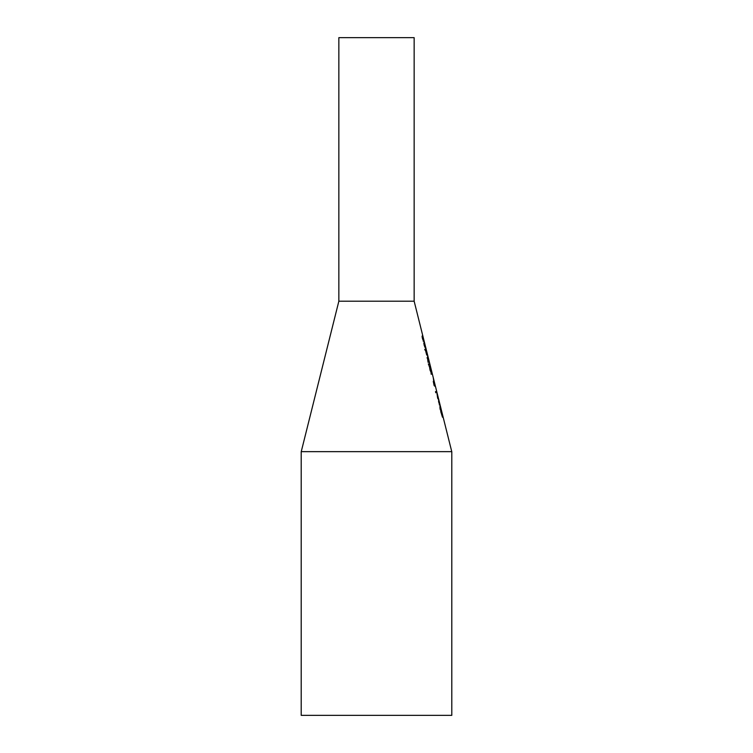 <?xml version="1.0" encoding="UTF-8"?>
<svg xmlns="http://www.w3.org/2000/svg" width="753" height="753" viewBox="0 0 753 753"><rect width="100%" height="100%" fill="white"/><g stroke="black" fill="none" stroke-linecap="round" stroke-linejoin="round"><path stroke-width="1.13" d="M438.858 401.575L439.761 405.161L438.547 401.575M439.846 405.161L438.604 400.464L439.488 405.161M437.277 394.054L438.491 399.777L437.022 393.923L437.832 398.619M438.208 398.619L437.201 394.054M437.804 398.064L437.211 395.043L437.634 398.064M440.957 411.496L442.152 415.967L441.747 411.957L443.084 417.284L441.738 412.39L442.482 417.218L440.712 411.496M436.684 391.607L436.975 392.746L435.78 392.746L435.488 391.607L436.684 391.607M435.912 391.607L435.78 392.746M440.006 407.957L440.373 409.933M439.799 406.686L440.326 408.794L440.872 408.625L440.401 406.686M439.931 406.686L440.467 408.794M440.458 406.686L441.145 409.933L440.816 410.705L440.006 408.794M429.587 367.313L429.907 366.231L430.537 367.313L431.921 374.222L430.067 370.231L429.587 367.313M429.125 366.231L429.822 367.483M431.196 372.97L431.14 374.222M431.61 372.97L430.227 367.483L430.292 370.222L431.61 372.97L430.989 372.97M430.227 367.483L429.596 367.483M434.274 384.585L433.606 382.515L434.274 384.585M434.02 381.423L434.886 385.216L433.869 381.423M434.076 383.07L433.304 378.11L435.225 386.468L434.509 384.792L434.509 386.007L434.086 385.385L433.276 381.329L433.963 383.07M429.154 364.104L429.361 364.932L428.73 365.196L428.382 363.84L429.154 364.104L428.448 364.104M429.361 364.932L428.664 364.932M428.269 361.092L428.57 362.297M427.403 357.844L427.996 361.092L428.485 361.092L427.742 358.343L426.989 357.844M427.902 357.411L428.626 361.092L427.629 357.411M427.713 357.854L427.582 356.16L428.005 357.101L429.351 362.297L428.081 362.297L427.459 357.854M426.029 351.519L426.414 353.919L425.793 351.463M426.753 353.919L427.535 355.058L426.706 355.058L426.414 353.919M426.471 353.919L426.706 355.058M425.266 349.411L425.633 350.55L425.266 349.411L426.123 349.411L426.405 350.55L425.558 350.55M425.012 349.336L425.341 350.625L424.739 349.336M424.212 343.462L425.116 347.048L423.798 343.462M425.229 347.048L424.363 342.474L425.511 348.206L424.118 345.072L423.967 342.351L424.767 347.048M422.998 340.055L422.32 337.993L422.254 335.876L422.734 335.876L423.017 337.015L422.113 337.015M422.056 336.28L423.017 337.015M422.621 337.015L424.061 341.194L423.177 341.194M414.15 301.2L414.15 37.65L338.85 37.65L338.85 301.2L414.15 301.2L451.762 451.649M301.2 451.649L451.8 451.649L451.8 715.35L301.2 715.35L301.2 451.649M430.537 367.313L429.765 367.313M432.006 373.14L431.224 373.14M338.85 301.2L301.238 451.649"/></g></svg>
